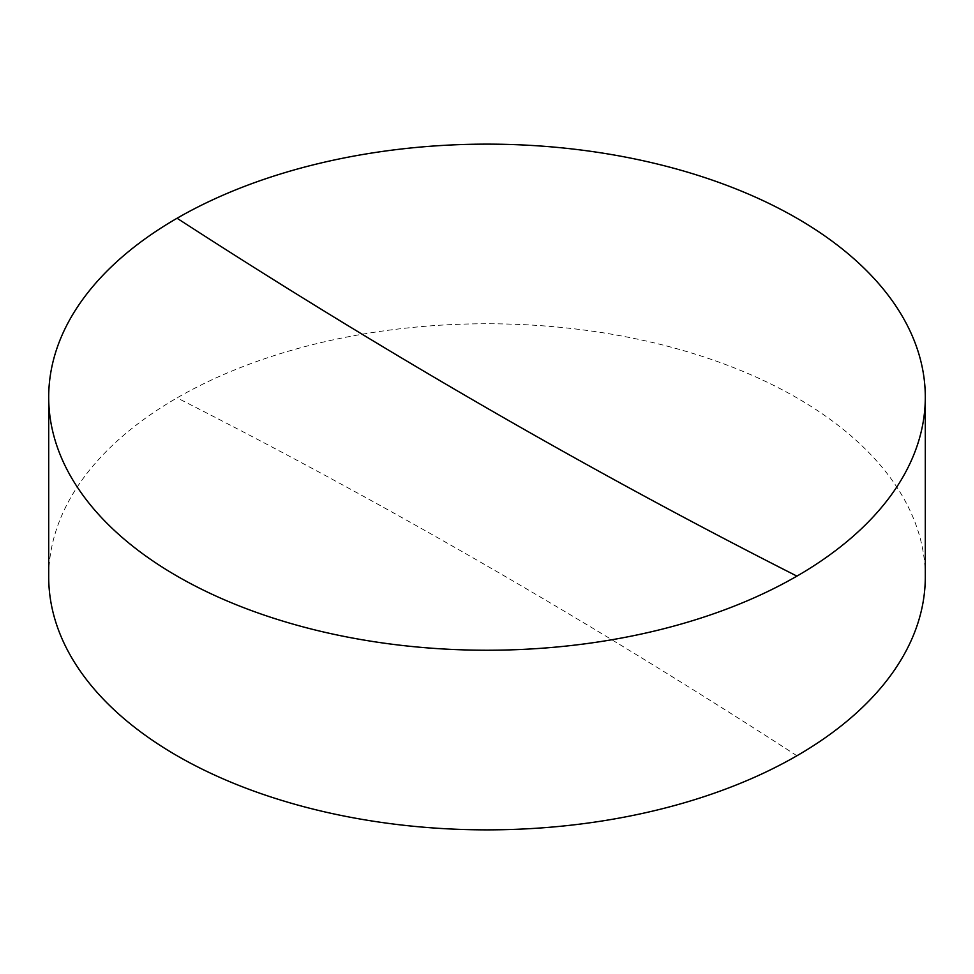 <?xml version="1.0" encoding="UTF-8"?>
<svg xmlns="http://www.w3.org/2000/svg" width="974" height="974" viewBox="0 0 974 974"><rect width="100%" height="100%" fill="white"/><g stroke="black" fill="none" stroke-linecap="round" stroke-linejoin="round"><path stroke-width="0.73" stroke-dasharray="4.87 3.65" d="M925.3 576.815A438.3 253.045 0 0 0 796.927 397.879A438.3 253.045 0 0 0 177.073 397.879A438.3 253.045 0 0 0 48.7 576.815M796.927 755.751A7192.26 4152.479 -120 0 0 177.073 397.879"/><path stroke-width="1.46" d="M48.7 397.185L48.7 576.815A438.3 253.045 0 0 0 177.073 755.751A438.3 253.045 0 0 0 796.927 755.751A438.3 253.045 0 0 0 925.3 576.815L925.3 397.185A438.3 253.045 180 0 1 796.927 576.121A438.3 253.045 180 0 1 177.073 576.121A438.3 253.045 180 0 1 48.7 397.185A438.3 253.045 180 0 1 177.073 218.249A438.3 253.045 180 0 1 796.927 218.249A438.3 253.045 180 0 1 925.3 397.185M796.927 576.121A7192.26 4152.479 60 0 1 177.073 218.249"/></g></svg>
